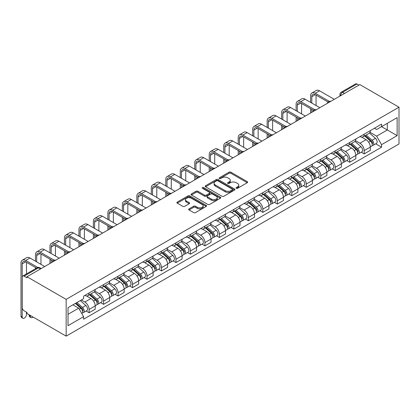 <?xml version="1.0" encoding="UTF-8"?>
<svg xmlns="http://www.w3.org/2000/svg" width="420" height="420" viewBox="0 0 420 420"><rect width="100%" height="100%" fill="white"/><g stroke="black" fill="none" stroke-linecap="round" stroke-linejoin="round"><path stroke-width="0.63" d="M236.318 188.297A0.903 0.52 0 0 0 237.594 188.297L247.27 182.71A1.286 0.745 0 0 0 247.648 182.18A1.286 0.745 0 0 0 247.27 181.655L230.874 172.19A1.286 0.745 0 0 0 229.052 172.19L219.371 177.776A0.903 0.52 0 0 0 219.109 178.143A0.903 0.52 0 0 0 219.371 178.516A0.903 0.52 0 0 0 220.647 178.516L221.897 177.791A4.121 2.378 0 0 1 227.729 177.791L229.094 178.579A4.121 2.378 0 0 1 230.302 180.264A4.121 2.378 0 0 1 229.094 181.944L227.845 182.668A0.903 0.52 0 0 0 227.577 183.036A0.903 0.52 0 0 0 227.845 183.404A0.903 0.52 0 0 0 229.121 183.404L230.37 182.684A4.121 2.378 0 0 1 236.203 182.684L237.568 183.472A4.121 2.378 0 0 1 238.775 185.152A4.121 2.378 0 0 1 237.568 186.837L236.318 187.561A0.903 0.52 0 0 0 236.05 187.929A0.903 0.52 0 0 0 236.318 188.297L236.318 187.561M189.053 208.903A1.286 0.745 0 0 0 188.68 209.428A1.286 0.745 0 0 0 189.053 209.953L193.657 212.609A1.286 0.745 0 0 0 195.478 212.609L206.231 206.404A1.286 0.745 0 0 0 206.609 205.879A1.286 0.745 0 0 0 206.231 205.354L189.829 195.883A1.286 0.745 0 0 0 188.008 195.883L177.256 202.094A1.286 0.745 0 0 0 176.878 202.619A1.286 0.745 0 0 0 177.256 203.144L182.816 206.351A1.286 0.745 0 0 0 184.637 206.351L189.236 203.695A1.286 0.745 0 0 0 189.614 203.17A1.286 0.745 0 0 0 189.236 202.645L186.48 201.054A3.444 1.99 0 0 1 185.472 199.647A3.444 1.99 0 0 1 187.598 197.809A3.444 1.99 0 0 1 191.357 198.24L202.151 204.472A3.444 1.99 0 0 1 203.159 205.879A3.444 1.99 0 0 1 201.033 207.716A3.444 1.99 0 0 1 197.279 207.286L195.478 206.246A1.286 0.745 0 0 0 193.657 206.246L189.053 208.903L189.053 209.953M66.155 299.371L26.985 276.754L359.83 84.588L399 107.205L66.155 299.371L66.155 336.131L399 143.966L399 107.205M221.991 196.25A1.286 0.745 0 0 0 223.813 196.25L234.565 190.045A1.286 0.745 0 0 0 234.943 189.52A1.286 0.745 0 0 0 234.565 188.995L218.164 179.524A1.286 0.745 0 0 0 216.342 179.524L205.59 185.734A1.286 0.745 0 0 0 205.212 186.26A1.286 0.745 0 0 0 205.59 186.784L221.991 196.25M202.808 188.491A0.903 0.52 0 0 1 203.721 188.617L203.721 187.546L220.395 197.174A1.286 0.745 0 0 1 220.773 197.699A1.286 0.745 0 0 1 220.395 198.224L209.643 204.43A1.286 0.745 0 0 1 207.821 204.43L191.425 194.964L191.425 193.914A1.286 0.745 0 0 0 191.047 194.439A1.286 0.745 0 0 0 191.425 194.964M191.425 193.914L196.025 191.258A1.286 0.745 0 0 1 197.846 191.258L204.498 195.095A1.286 0.745 0 0 0 206.32 195.095L209.37 193.331A1.286 0.745 0 0 0 209.748 192.806A1.286 0.745 0 0 0 209.37 192.281L202.445 188.286A0.903 0.52 0 0 1 202.183 187.913A0.903 0.52 0 0 1 202.739 187.435A0.903 0.52 0 0 1 203.721 187.546M26.985 276.754L26.985 277.825L24.108 276.166A2.625 1.517 -120 0 0 22.796 276.034A2.625 1.517 -120 0 0 22.255 277.237L22.255 307.566A2.625 1.517 -120 0 0 24.108 310.784L26.985 312.443L26.985 313.514L66.155 336.131M344.516 93.429L342.568 92.305A2.625 1.517 60 0 0 341.255 92.174L355.64 83.869A2.625 1.517 60 0 1 356.953 84L342.568 92.305A2.625 1.517 120 0 0 340.709 95.519L340.709 95.629M358.901 85.123L356.953 84M364.193 134.159A6.038 3.486 60 0 1 362.943 136.868L369.07 133.329A6.038 3.486 -120 0 0 370.319 130.62M355.499 140.658L359.924 143.215A6.038 3.486 60 0 1 364.193 150.612L370.319 147.073A6.038 3.486 -120 0 0 366.051 139.676L361.667 137.146M370.319 147.073L370.319 150.339L364.193 153.878L361.258 152.182M362.943 136.868A6.038 3.486 60 0 1 359.971 136.595M364.193 150.612L364.193 153.878M349.713 142.517A6.038 3.486 60 0 1 348.464 145.226L354.59 141.692A6.038 3.486 -120 0 0 355.84 138.983M346.778 160.54L349.713 162.236L355.84 158.702L355.84 155.431A6.038 3.486 -120 0 0 351.572 148.04L347.188 145.504M348.464 145.226A6.038 3.486 60 0 1 345.492 144.958M341.019 149.021L345.445 151.573A6.038 3.486 60 0 1 349.713 158.97L349.713 162.236M335.233 150.88A6.038 3.486 60 0 1 333.984 153.589L340.111 150.05A6.038 3.486 -120 0 0 341.36 147.341M332.299 168.903L335.233 170.599L341.36 167.06L341.36 163.79A6.038 3.486 -120 0 0 337.092 156.398L332.708 153.867M333.984 153.589A6.038 3.486 60 0 1 331.012 153.316M326.54 157.379L330.965 159.936A6.038 3.486 60 0 1 335.233 167.328L335.233 170.599M320.754 159.238A6.038 3.486 60 0 1 319.505 161.947L325.631 158.408A6.038 3.486 -120 0 0 326.881 155.699M317.819 177.261L320.754 178.957L326.881 175.418L326.881 172.153A6.038 3.486 -120 0 0 322.613 164.756L318.229 162.225M319.505 161.947A6.038 3.486 60 0 1 316.533 161.674M312.06 165.737L316.486 168.294A6.038 3.486 60 0 1 320.754 175.686L320.754 178.957M306.274 167.596A6.038 3.486 60 0 1 305.025 170.305L311.152 166.772A6.038 3.486 -120 0 0 312.401 164.057M303.34 185.619L306.274 187.315L312.401 183.782L312.401 180.511A6.038 3.486 -120 0 0 308.133 173.119L303.749 170.583M305.025 170.305A6.038 3.486 60 0 1 302.054 170.037M297.581 174.101L302.006 176.652A6.038 3.486 60 0 1 306.274 184.049L306.274 187.315M291.795 175.954A6.038 3.486 60 0 1 290.546 178.668L296.672 175.13A6.038 3.486 -120 0 0 297.922 172.421M288.86 193.982L291.795 195.678L297.922 192.14L297.922 188.869A6.038 3.486 -120 0 0 293.654 181.477L289.27 178.946M290.546 178.668A6.038 3.486 60 0 1 287.574 178.395M283.101 182.459L287.527 185.015A6.038 3.486 60 0 1 291.795 192.407L291.795 195.678M277.316 184.317A6.038 3.486 60 0 1 276.066 187.026L282.193 183.488A6.038 3.486 -120 0 0 283.442 180.779M274.381 202.34L277.316 204.036L283.442 200.498L283.442 197.232A6.038 3.486 -120 0 0 279.174 189.835L274.79 187.304M276.066 187.026A6.038 3.486 60 0 1 273.094 186.753M268.622 190.816L273.047 193.373A6.038 3.486 60 0 1 277.316 200.765L277.316 204.036M262.836 192.675A6.038 3.486 60 0 1 261.587 195.384L267.713 191.851A6.038 3.486 -120 0 0 268.963 189.137M259.901 210.698L262.836 212.394L268.963 208.861L268.963 205.59A6.038 3.486 -120 0 0 264.695 198.193L260.305 195.662M261.587 195.384A6.038 3.486 60 0 1 258.615 195.116M254.142 199.18L258.568 201.731A6.038 3.486 60 0 1 262.836 209.129L262.836 212.394M248.357 201.033A6.038 3.486 60 0 1 247.107 203.747L253.234 200.209A6.038 3.486 -120 0 0 254.483 197.5M245.422 219.061L248.357 220.757L254.483 217.219L254.483 213.948A6.038 3.486 -120 0 0 250.215 206.556L245.826 204.026M247.107 203.747A6.038 3.486 60 0 1 244.136 203.474M239.663 207.538L244.088 210.089A6.038 3.486 60 0 1 248.357 217.487L248.357 220.757M233.877 209.396A6.038 3.486 60 0 1 232.628 212.105L238.754 208.567A6.038 3.486 -120 0 0 240.004 205.858M230.942 227.419L233.877 229.115L240.004 225.577L240.004 222.311A6.038 3.486 -120 0 0 235.736 214.914L231.347 212.384M232.628 212.105A6.038 3.486 60 0 1 229.656 211.832M225.183 215.896L229.609 218.453A6.038 3.486 60 0 1 233.877 225.845L233.877 229.115M219.398 217.754A6.038 3.486 60 0 1 218.148 220.463L224.275 216.93A6.038 3.486 -120 0 0 225.524 214.216M216.463 235.778L219.398 237.473L225.524 233.94L225.524 230.669A6.038 3.486 -120 0 0 221.256 223.272L216.867 220.742M218.148 220.463A6.038 3.486 60 0 1 215.177 220.19M210.703 224.259L215.129 226.81A6.038 3.486 60 0 1 219.398 234.208L219.398 237.473M204.918 226.112A6.038 3.486 60 0 1 203.668 228.827L209.795 225.288A6.038 3.486 -120 0 0 211.045 222.579M201.983 244.141L204.918 245.837L211.045 242.298L211.045 239.027A6.038 3.486 -120 0 0 206.777 231.635L202.388 229.105M203.668 228.827A6.038 3.486 60 0 1 200.697 228.553M196.224 232.617L200.65 235.168A6.038 3.486 60 0 1 204.918 242.566L204.918 245.837M190.439 234.476A6.038 3.486 60 0 1 189.189 237.184L195.316 233.646A6.038 3.486 -120 0 0 196.565 230.937M187.504 252.499L190.439 254.195L196.565 250.656L196.565 247.391A6.038 3.486 -120 0 0 192.297 239.993L187.908 237.463M189.189 237.184A6.038 3.486 60 0 1 186.218 236.912M181.745 240.975L186.17 243.532A6.038 3.486 60 0 1 190.439 250.924L190.439 254.195M175.959 242.834A6.038 3.486 60 0 1 174.709 245.543L180.836 242.009A6.038 3.486 -120 0 0 182.086 239.295M173.024 260.857L175.959 262.553L182.086 259.019L182.086 255.749A6.038 3.486 -120 0 0 177.817 248.351L173.428 245.821M174.709 245.543A6.038 3.486 60 0 1 171.738 245.27M167.265 249.338L171.691 251.89A6.038 3.486 60 0 1 175.959 259.287L175.959 262.553M161.48 251.191A6.038 3.486 60 0 1 160.23 253.906L166.357 250.367A6.038 3.486 -120 0 0 167.606 247.658M158.545 269.22L161.48 270.916L167.606 267.377L167.606 264.107A6.038 3.486 -120 0 0 163.338 256.715L158.949 254.184M160.23 253.906A6.038 3.486 60 0 1 157.259 253.633M152.785 257.696L157.211 260.248A6.038 3.486 60 0 1 161.48 267.645L161.48 270.916M147 259.555A6.038 3.486 60 0 1 145.751 262.264L151.877 258.725A6.038 3.486 -120 0 0 153.127 256.016M144.065 277.578L147 279.274L153.127 275.735L153.127 272.47A6.038 3.486 -120 0 0 148.859 265.072L144.47 262.542M145.751 262.264A6.038 3.486 60 0 1 142.779 261.991M138.306 266.054L142.732 268.611A6.038 3.486 60 0 1 147 276.003L147 279.274M132.52 267.913A6.038 3.486 60 0 1 131.271 270.622L137.398 267.089A6.038 3.486 -120 0 0 138.647 264.374M129.586 285.936L132.52 287.632L138.647 284.099L138.647 280.828A6.038 3.486 -120 0 0 134.379 273.431L129.99 270.9M131.271 270.622A6.038 3.486 60 0 1 128.299 270.349M123.827 274.418L128.252 276.969A6.038 3.486 60 0 1 132.52 284.366L132.52 287.632M118.041 276.271A6.038 3.486 60 0 1 116.792 278.985L122.918 275.447A6.038 3.486 -120 0 0 124.168 272.738M115.106 294.299L118.041 295.995L124.168 292.457L124.168 289.186A6.038 3.486 -120 0 0 119.9 281.794L115.511 279.263M116.792 278.985A6.038 3.486 60 0 1 113.82 278.712M109.347 282.776L113.773 285.327A6.038 3.486 60 0 1 118.041 292.724L118.041 295.995M103.561 284.634A6.038 3.486 60 0 1 102.312 287.343L108.439 283.805A6.038 3.486 -120 0 0 109.688 281.096M100.627 302.657L103.561 304.353L109.688 300.815L109.688 297.549A6.038 3.486 -120 0 0 105.42 290.152L101.031 287.621M102.312 287.343A6.038 3.486 60 0 1 99.341 287.07M94.867 291.133L99.293 293.69A6.038 3.486 60 0 1 103.561 301.082L103.561 304.353M89.082 292.992A6.038 3.486 60 0 1 87.833 295.701L93.959 292.168A6.038 3.486 -120 0 0 95.209 289.454M86.142 311.015L89.082 312.711L95.209 309.178L95.209 305.907A6.038 3.486 -120 0 0 90.941 298.51L86.552 295.979M87.833 295.701A6.038 3.486 60 0 1 84.861 295.428M81.286 300.011L84.814 302.048A6.038 3.486 60 0 1 89.082 309.445L89.082 312.711M374.451 128.237L376.63 129.496L397.142 117.653L387.303 123.333L387.303 129.98L376.63 136.143L369.978 132.3M68.014 314.318L78.687 308.159L83.606 316.68L68.014 325.679L68.014 307.676L83.606 298.673L83.606 296.153L381.549 124.136L381.549 126.656L397.142 135.66L381.549 144.664L376.63 136.143M397.142 117.653L397.142 135.66M83.606 316.68L83.606 319.195L381.549 147.178L381.549 144.664M78.687 308.159L72.933 304.836M375.737 143.824L381.549 147.178M236.675 188.422L237.568 187.908A4.121 2.378 0 0 0 238.775 186.228L238.775 185.152M230.302 180.264L230.302 181.335A4.121 2.378 0 0 1 229.094 183.015L228.202 183.535M247.254 182.716L230.874 173.261A1.286 0.745 0 0 0 229.052 173.261L219.734 178.642M234.544 190.055L218.164 180.6A1.286 0.745 0 0 0 216.342 180.6L205.606 186.795M232.286 189.887A0.903 0.52 0 0 0 232.549 189.52A0.903 0.52 0 0 0 232.286 189.152L217.891 180.841A0.903 0.52 0 0 0 216.615 180.841L215.292 181.603A4.121 2.378 0 0 0 214.084 183.288A4.121 2.378 0 0 0 215.292 184.968L225.136 190.649A4.121 2.378 0 0 0 230.963 190.649L232.286 189.887L232.286 190.958A0.903 0.52 0 0 0 232.549 190.591L232.549 189.52M214.084 183.288L214.084 184.359A4.121 2.378 0 0 0 215.292 186.044L215.292 184.968M232.286 190.958L230.963 191.725A4.121 2.378 0 0 1 225.136 191.725L215.292 186.044M191.441 194.975L196.025 192.328L196.025 191.258M209.748 192.806L209.748 193.877A1.286 0.745 0 0 1 209.37 194.408L206.32 196.166A1.286 0.745 0 0 1 204.498 196.166L197.846 192.328A1.286 0.745 0 0 0 196.025 192.328M203.721 188.617L220.379 198.235M211.397 199.08A3.444 1.99 0 0 0 215.156 199.511A3.444 1.99 0 0 0 217.282 197.673A3.444 1.99 0 0 0 216.274 196.266L212.468 194.072A1.286 0.745 0 0 0 210.646 194.072L207.596 195.83A1.286 0.745 0 0 0 207.218 196.355A1.286 0.745 0 0 0 207.596 196.886L211.397 199.08L211.397 200.151A3.444 1.99 0 0 0 215.156 200.582A3.444 1.99 0 0 0 217.282 198.744L217.282 197.673M207.218 196.355L207.218 197.431A1.286 0.745 0 0 0 207.596 197.957L207.596 196.886M211.397 200.151L207.596 197.957M203.159 205.879L203.159 206.95A3.444 1.99 0 0 1 201.033 208.787A3.444 1.99 0 0 1 197.279 208.357L195.478 207.317A1.286 0.745 0 0 0 193.657 207.317L189.073 209.963M185.472 199.647L185.472 200.718A3.444 1.99 0 0 0 186.48 202.125L186.48 201.054M189.221 203.705L186.48 202.125M206.231 205.354L206.231 206.404L189.829 196.954A1.286 0.745 0 0 0 188.008 196.954L177.272 203.154L177.256 202.094M364.613 135.907L370.514 141.167A3.281 1.895 60 0 1 371.543 146.244L370.319 146.953M364.77 136.043L367.547 137.65M365.206 135.56L371.774 141.419A1.575 0.908 60 0 1 372.267 143.855A1.575 0.908 60 0 1 372.125 143.913M366.188 134.993L372.089 140.259A3.281 1.895 60 0 1 373.123 145.331A3.281 1.895 60 0 1 372.131 145.441M369.479 133.019L375.433 138.327A3.281 1.895 60 0 1 376.462 143.404L373.123 145.331M311.798 103.052L311.798 96.673A4.925 2.84 60 0 1 312.816 94.421A4.925 2.84 60 0 1 315.278 94.663L328.067 102.044M334.304 99.325L319.546 90.804A6.631 3.827 -120 0 0 316.234 90.479L311.966 92.941A6.631 3.827 -120 0 0 310.59 95.975L310.59 102.354M329.264 101.346L315.278 93.272A6.631 3.827 -120 0 0 311.966 92.941M310.59 108.675L310.59 113.017M311.798 112.319L311.798 109.373M316.066 105.514L316.066 95.12M350.133 144.265L356.034 149.53A3.281 1.895 60 0 1 357.063 154.602L355.84 155.311M350.291 144.401L353.068 146.008M350.726 143.918L357.294 149.777A1.575 0.908 60 0 1 357.788 152.213A1.575 0.908 60 0 1 357.646 152.271M351.708 143.351L357.609 148.617A3.281 1.895 60 0 1 358.643 153.694A3.281 1.895 60 0 1 357.651 153.799M355 141.377L360.953 146.69A3.281 1.895 60 0 1 361.982 151.762L358.643 153.694M335.654 152.623L341.555 157.889A3.281 1.895 60 0 1 342.584 162.965L341.36 163.669M335.811 152.765L338.588 154.366M336.247 152.281L342.815 158.141A1.575 0.908 60 0 1 343.308 160.577A1.575 0.908 60 0 1 343.166 160.629M337.229 151.715L343.13 156.98A3.281 1.895 60 0 1 344.164 162.052A3.281 1.895 60 0 1 343.171 162.157M340.52 149.735L346.474 155.048A3.281 1.895 60 0 1 347.503 160.125L344.164 162.052M297.318 111.41L297.318 105.032A4.925 2.84 60 0 1 298.337 102.779A4.925 2.84 60 0 1 300.799 103.021L313.588 110.408M319.825 107.683L305.067 99.167A6.631 3.827 -120 0 0 301.754 98.837L297.486 101.304A6.631 3.827 -120 0 0 296.111 104.339L296.111 110.712M314.785 109.704L300.799 101.63A6.631 3.827 -120 0 0 297.486 101.304M296.111 117.038L296.111 121.375M297.318 120.682L297.318 117.731M301.586 113.873L301.586 103.478M282.839 119.768L282.839 113.395A4.925 2.84 60 0 1 283.857 111.137A4.925 2.84 60 0 1 286.319 111.384L299.108 118.766M305.345 116.046L290.588 107.525A6.631 3.827 -120 0 0 287.275 107.195L283.006 109.662A6.631 3.827 -120 0 0 281.631 112.697L281.631 119.075M300.305 118.062L286.319 109.988A6.631 3.827 -120 0 0 283.006 109.662M281.631 125.396L281.631 129.738M282.839 129.04L282.839 126.095M287.107 122.236L287.107 111.841M321.174 160.986L327.075 166.247A3.281 1.895 60 0 1 328.104 171.323L326.881 172.032M321.332 161.123L324.109 162.729M321.767 160.64L328.335 166.499A1.575 0.908 60 0 1 328.829 168.934A1.575 0.908 60 0 1 328.687 168.992M322.749 160.072L328.65 165.338A3.281 1.895 60 0 1 329.684 170.41A3.281 1.895 60 0 1 328.692 170.515M326.041 158.099L331.994 163.406A3.281 1.895 60 0 1 333.023 168.483L329.684 170.41M306.695 169.344L312.596 174.61A3.281 1.895 60 0 1 313.625 179.681L312.401 180.39M306.852 169.481L309.629 171.087M307.288 168.998L313.856 174.857A1.575 0.908 60 0 1 314.349 177.292A1.575 0.908 60 0 1 314.207 177.35M308.269 168.43L314.171 173.696A3.281 1.895 60 0 1 315.2 178.773A3.281 1.895 60 0 1 314.213 178.878M311.561 166.457L317.515 171.77A3.281 1.895 60 0 1 318.544 176.841L315.2 178.773M292.215 177.702L298.116 182.968A3.281 1.895 60 0 1 299.145 188.044L297.922 188.748M292.373 177.844L295.15 179.445M292.808 177.361L299.376 183.22A1.575 0.908 60 0 1 299.869 185.656A1.575 0.908 60 0 1 299.728 185.708M293.79 176.794L299.691 182.059A3.281 1.895 60 0 1 300.72 187.131A3.281 1.895 60 0 1 299.733 187.236M297.082 174.815L303.035 180.128A3.281 1.895 60 0 1 304.064 185.204L300.72 187.131M268.359 128.132L268.359 121.753A4.925 2.84 60 0 1 269.377 119.501A4.925 2.84 60 0 1 271.84 119.742L284.629 127.123M290.866 124.404L276.108 115.883A6.631 3.827 -120 0 0 272.795 115.558L268.527 118.02A6.631 3.827 -120 0 0 267.151 121.055L267.151 127.433M285.826 126.425L271.84 118.351A6.631 3.827 -120 0 0 268.527 118.02M267.151 133.754L267.151 138.096M268.359 137.398L268.359 134.453M272.627 130.594L272.627 120.199M253.88 136.49L253.88 130.111A4.925 2.84 60 0 1 254.898 127.859A4.925 2.84 60 0 1 257.36 128.1L270.149 135.487M276.386 132.762L261.628 124.246A6.631 3.827 -120 0 0 258.316 123.916L254.047 126.383A6.631 3.827 -120 0 0 252.672 129.418L252.672 135.791M271.346 134.783L257.36 126.709A6.631 3.827 -120 0 0 254.047 126.383M252.672 142.118L252.672 146.454M253.88 145.761L253.88 142.81M258.148 138.952L258.148 128.557M239.4 144.847L239.4 138.474A4.925 2.84 60 0 1 240.419 136.216A4.925 2.84 60 0 1 242.881 136.463L255.67 143.845M261.907 141.125L247.149 132.605A6.631 3.827 -120 0 0 243.836 132.274L239.568 134.741A6.631 3.827 -120 0 0 238.192 137.776L238.192 144.149M256.867 143.141L242.881 135.067A6.631 3.827 -120 0 0 239.568 134.741M238.192 150.476L238.192 154.817M239.4 154.119L239.4 151.174M243.668 147.315L243.668 136.92M277.736 186.065L283.637 191.326A3.281 1.895 60 0 1 284.666 196.403L283.442 197.111M277.893 186.202L280.67 187.808M278.329 185.719L284.897 191.578A1.575 0.908 60 0 1 285.39 194.014A1.575 0.908 60 0 1 285.248 194.072M279.31 185.152L285.212 190.417A3.281 1.895 60 0 1 286.241 195.489A3.281 1.895 60 0 1 285.254 195.594M282.602 183.178L288.556 188.486A3.281 1.895 60 0 1 289.585 193.562L286.241 195.489M224.921 153.211L224.921 146.832A4.925 2.84 60 0 1 225.939 144.58A4.925 2.84 60 0 1 228.401 144.821L241.19 152.203M247.427 149.483L232.669 140.963A6.631 3.827 -120 0 0 229.357 140.637L225.089 143.099A6.631 3.827 -120 0 0 223.713 146.134L223.713 152.513M242.387 151.505L228.401 143.43A6.631 3.827 -120 0 0 225.089 143.099M223.713 158.834L223.713 163.175M224.921 162.477L224.921 159.532M229.189 155.673L229.189 145.278M263.256 194.423L269.157 199.689A3.281 1.895 60 0 1 270.186 204.761L268.963 205.469M263.413 194.56L266.191 196.166M263.849 194.077L270.417 199.936A1.575 0.908 60 0 1 270.911 202.372A1.575 0.908 60 0 1 270.769 202.429M264.831 193.51L270.732 198.776A3.281 1.895 60 0 1 271.761 203.852A3.281 1.895 60 0 1 270.774 203.957M268.123 191.536L274.076 196.849A3.281 1.895 60 0 1 275.105 201.92L271.761 203.852M210.441 161.569L210.441 155.19A4.925 2.84 60 0 1 211.459 152.938A4.925 2.84 60 0 1 213.922 153.179L226.711 160.566M232.948 157.841L218.19 149.321A6.631 3.827 -120 0 0 214.877 148.995L210.609 151.457A6.631 3.827 -120 0 0 209.234 154.492L209.234 160.871M227.908 159.863L213.922 151.788A6.631 3.827 -120 0 0 210.609 151.457M209.234 167.197L209.234 171.533M210.441 170.84L210.441 167.89M214.709 164.031L214.709 153.636M248.777 202.781L254.678 208.047A3.281 1.895 60 0 1 255.707 213.124L254.483 213.827M248.934 202.923L251.711 204.524M249.37 202.44L255.938 208.299A1.575 0.908 60 0 1 256.431 210.735A1.575 0.908 60 0 1 256.289 210.788M250.352 201.873L256.252 207.134A3.281 1.895 60 0 1 257.281 212.21A3.281 1.895 60 0 1 256.295 212.315M253.643 199.894L259.597 205.207A3.281 1.895 60 0 1 260.626 210.284L257.281 212.21M195.962 169.927L195.962 163.553A4.925 2.84 60 0 1 196.98 161.296A4.925 2.84 60 0 1 199.442 161.542L212.231 168.924M218.468 166.204L203.71 157.684A6.631 3.827 -120 0 0 200.398 157.353L196.13 159.821A6.631 3.827 -120 0 0 194.754 162.855L194.754 169.228M213.428 168.221L199.442 160.146A6.631 3.827 -120 0 0 196.13 159.821M194.754 175.555L194.754 179.897M195.962 179.198L195.962 176.253M200.23 172.394L200.23 161.994M234.297 211.139L240.198 216.405A3.281 1.895 60 0 1 241.227 221.482L240.004 222.191M234.454 211.281L237.232 212.882M234.89 210.798L241.458 216.657A1.575 0.908 60 0 1 241.952 219.093A1.575 0.908 60 0 1 241.81 219.151M235.872 210.231L241.773 215.497A3.281 1.895 60 0 1 242.802 220.568A3.281 1.895 60 0 1 241.815 220.673M239.164 208.257L245.117 213.565A3.281 1.895 60 0 1 246.146 218.642L242.802 220.568M181.482 178.285L181.482 171.911A4.925 2.84 60 0 1 182.501 169.659A4.925 2.84 60 0 1 184.963 169.901L197.752 177.282M203.989 174.562L189.231 166.042A6.631 3.827 -120 0 0 185.918 165.716L181.65 168.178A6.631 3.827 -120 0 0 180.275 171.213L180.275 177.592M198.949 176.584L184.963 168.509A6.631 3.827 -120 0 0 181.65 168.178M180.275 183.913L180.275 188.255M181.482 187.556L181.482 184.611M185.75 180.752L185.75 170.357M219.817 219.503L225.719 224.768A3.281 1.895 60 0 1 226.748 229.84L225.524 230.548M219.975 219.639L222.752 221.246M220.411 219.156L226.978 225.015A1.575 0.908 60 0 1 227.472 227.451A1.575 0.908 60 0 1 227.33 227.509M221.393 218.589L227.293 223.855A3.281 1.895 60 0 1 228.322 228.931A3.281 1.895 60 0 1 227.335 229.037M224.684 216.615L230.638 221.928A3.281 1.895 60 0 1 231.667 227L228.322 228.931M205.338 227.861L211.239 233.126A3.281 1.895 60 0 1 212.268 238.203L211.045 238.907M205.496 228.002L208.273 229.603M205.931 227.519L212.499 233.378A1.575 0.908 60 0 1 212.993 235.814A1.575 0.908 60 0 1 212.851 235.867M206.913 226.952L212.814 232.213A3.281 1.895 60 0 1 213.843 237.29A3.281 1.895 60 0 1 212.856 237.395M210.205 224.973L216.158 230.286A3.281 1.895 60 0 1 217.187 235.363L213.843 237.29M190.859 236.219L196.76 241.484A3.281 1.895 60 0 1 197.788 246.561L196.565 247.265M191.016 236.36L193.793 237.962M191.452 235.877L198.02 241.736A1.575 0.908 60 0 1 198.513 244.172A1.575 0.908 60 0 1 198.371 244.23M192.434 235.31L198.334 240.576A3.281 1.895 60 0 1 199.364 245.648A3.281 1.895 60 0 1 198.377 245.753M195.725 233.336L201.679 238.644A3.281 1.895 60 0 1 202.708 243.721L199.364 245.648M176.379 244.582L182.28 249.847A3.281 1.895 60 0 1 183.309 254.919L182.086 255.628M176.536 244.718L179.314 246.325M176.972 244.235L183.54 250.094A1.575 0.908 60 0 1 184.034 252.53A1.575 0.908 60 0 1 183.892 252.588M177.954 243.668L183.855 248.934A3.281 1.895 60 0 1 184.884 254.011A3.281 1.895 60 0 1 183.897 254.116M181.246 241.694L187.199 247.007A3.281 1.895 60 0 1 188.228 252.079L184.884 254.011M161.9 252.94L167.8 258.206A3.281 1.895 60 0 1 168.829 263.277L167.606 263.986M162.057 253.082L164.834 254.683M162.493 252.599L169.06 258.458A1.575 0.908 60 0 1 169.554 260.888A1.575 0.908 60 0 1 169.412 260.946M163.475 252.032L169.376 257.292A3.281 1.895 60 0 1 170.405 262.369A3.281 1.895 60 0 1 169.417 262.474M166.766 250.052L172.72 255.365A3.281 1.895 60 0 1 173.749 260.442L170.405 262.369M147.42 261.298L153.321 266.564A3.281 1.895 60 0 1 154.35 271.64L153.127 272.344M147.578 261.44L150.355 263.041M148.013 260.957L154.581 266.816A1.575 0.908 60 0 1 155.075 269.252A1.575 0.908 60 0 1 154.933 269.309M148.995 260.389L154.896 265.655A3.281 1.895 60 0 1 155.925 270.727A3.281 1.895 60 0 1 154.938 270.832M152.287 258.416L158.24 263.723A3.281 1.895 60 0 1 159.269 268.8L155.925 270.727M167.003 186.648L167.003 180.269A4.925 2.84 60 0 1 168.021 178.017A4.925 2.84 60 0 1 170.483 178.259L183.272 185.645M189.509 182.921L174.752 174.4A6.631 3.827 -120 0 0 171.439 174.074L167.171 176.536A6.631 3.827 -120 0 0 165.795 179.571L165.795 185.95M184.469 184.942L170.483 176.867A6.631 3.827 -120 0 0 167.171 176.536M165.795 192.276L165.795 196.613M167.003 195.919L167.003 192.969M171.271 189.11L171.271 178.715M152.523 195.006L152.523 188.627A4.925 2.84 60 0 1 153.541 186.375A4.925 2.84 60 0 1 156.004 186.622L168.793 194.003M175.03 191.284L160.272 182.763A6.631 3.827 -120 0 0 156.959 182.432L152.691 184.9A6.631 3.827 -120 0 0 151.316 187.934L151.316 194.308M169.99 193.3L156.004 185.225A6.631 3.827 -120 0 0 152.691 184.9M151.316 200.634L151.316 204.976M152.523 204.278L152.523 201.332M156.791 197.474L156.791 187.073M138.043 203.364L138.043 196.991A4.925 2.84 60 0 1 139.062 194.738A4.925 2.84 60 0 1 141.524 194.98L154.313 202.361M160.55 199.642L145.792 191.121A6.631 3.827 -120 0 0 142.48 190.796L138.212 193.258A6.631 3.827 -120 0 0 136.836 196.292L136.836 202.671M155.51 201.663L141.524 193.589A6.631 3.827 -120 0 0 138.212 193.258M136.836 208.992L136.836 213.334M138.043 212.636L138.043 209.69M142.312 205.832L142.312 195.436M123.564 211.727L123.564 205.349A4.925 2.84 60 0 1 124.583 203.096A4.925 2.84 60 0 1 127.045 203.338L139.834 210.725M146.071 208L131.313 199.479A6.631 3.827 -120 0 0 128 199.154L123.732 201.616A6.631 3.827 -120 0 0 122.357 204.65L122.357 211.029M141.031 210.021L127.045 201.947A6.631 3.827 -120 0 0 123.732 201.616M122.357 217.355L122.357 221.692M123.564 220.999L123.564 218.048M127.832 214.19L127.832 203.794M109.085 220.085L109.085 213.707A4.925 2.84 60 0 1 110.103 211.454A4.925 2.84 60 0 1 112.565 211.701L125.354 219.083M131.591 216.363L116.834 207.842A6.631 3.827 -120 0 0 113.521 207.512L109.252 209.979A6.631 3.827 -120 0 0 107.877 213.014L107.877 219.387M126.551 218.379L112.565 210.304A6.631 3.827 -120 0 0 109.252 209.979M107.877 225.713L107.877 230.055M109.085 229.357L109.085 226.412M113.353 222.553L113.353 212.153M94.605 228.443L94.605 222.07A4.925 2.84 60 0 1 95.623 219.817A4.925 2.84 60 0 1 98.086 220.059L110.875 227.441M117.112 224.721L102.354 216.2A6.631 3.827 -120 0 0 99.041 215.875L94.773 218.337A6.631 3.827 -120 0 0 93.398 221.372L93.398 227.75M112.072 226.742L98.086 218.668A6.631 3.827 -120 0 0 94.773 218.337M93.398 234.071L93.398 238.413M94.605 237.715L94.605 234.77M98.873 230.911L98.873 220.516M132.941 269.661L138.841 274.927A3.281 1.895 60 0 1 139.871 279.998L138.647 280.707M133.098 269.798L135.875 271.404M133.534 269.315L140.102 275.173A1.575 0.908 60 0 1 140.595 277.61A1.575 0.908 60 0 1 140.448 277.667M134.516 268.748L140.416 274.013A3.281 1.895 60 0 1 141.446 279.09A3.281 1.895 60 0 1 140.459 279.195M137.807 266.774L143.761 272.087A3.281 1.895 60 0 1 144.79 277.158L141.446 279.09M80.126 236.806L80.126 230.428A4.925 2.84 60 0 1 81.144 228.175A4.925 2.84 60 0 1 83.606 228.417L96.395 235.804M102.632 233.079L87.874 224.558A6.631 3.827 -120 0 0 84.562 224.233L80.294 226.695A6.631 3.827 -120 0 0 78.918 229.73L78.918 236.108M97.592 235.1L83.606 227.026A6.631 3.827 -120 0 0 80.294 226.695M78.918 242.434L78.918 246.771M80.126 246.078L80.126 243.128M84.394 239.269L84.394 228.874M118.461 278.019L124.362 283.285A3.281 1.895 60 0 1 125.391 288.356L124.168 289.065M118.613 278.161L121.396 279.762M119.054 277.678L125.622 283.537A1.575 0.908 60 0 1 126.116 285.968A1.575 0.908 60 0 1 125.969 286.025M120.036 277.111L125.937 282.371A3.281 1.895 60 0 1 126.966 287.448A3.281 1.895 60 0 1 125.979 287.553M123.328 275.131L129.281 280.445A3.281 1.895 60 0 1 130.31 285.516L126.966 287.448M65.646 245.165L65.646 238.786A4.925 2.84 60 0 1 66.665 236.534A4.925 2.84 60 0 1 69.127 236.78L81.916 244.162M88.153 241.442L73.395 232.922A6.631 3.827 -120 0 0 70.082 232.591L65.814 235.058A6.631 3.827 -120 0 0 64.439 238.093L64.439 244.466M83.113 243.458L69.127 235.384A6.631 3.827 -120 0 0 65.814 235.058M64.439 250.793L64.439 255.134M65.646 254.436L65.646 251.491M69.914 247.632L69.914 237.232M103.982 286.377L109.883 291.643A3.281 1.895 60 0 1 110.912 296.719L109.688 297.423M104.134 286.519L106.911 288.12M104.575 286.036L111.142 291.895A1.575 0.908 60 0 1 111.636 294.331A1.575 0.908 60 0 1 111.489 294.389M105.556 285.469L111.458 290.735A3.281 1.895 60 0 1 112.487 295.806A3.281 1.895 60 0 1 111.499 295.911M108.848 283.495L114.802 288.803A3.281 1.895 60 0 1 115.831 293.879L112.487 295.806M51.166 253.523L51.166 247.149A4.925 2.84 60 0 1 52.185 244.897A4.925 2.84 60 0 1 54.647 245.138L67.431 252.52M73.673 249.8L58.916 241.28A6.631 3.827 -120 0 0 55.603 240.954L51.335 243.416A6.631 3.827 -120 0 0 49.959 246.451L49.959 252.829M68.633 251.822L54.647 243.747A6.631 3.827 -120 0 0 51.335 243.416M49.959 259.151L49.959 263.492M51.166 262.794L51.166 259.849M55.435 255.99L55.435 245.595M89.502 294.74L95.403 300.006A3.281 1.895 60 0 1 96.432 305.078L95.209 305.786M89.654 294.877L92.431 296.483M90.095 294.394L96.663 300.253A1.575 0.908 60 0 1 97.157 302.689A1.575 0.908 60 0 1 97.01 302.746M91.077 293.827L96.978 299.093A3.281 1.895 60 0 1 98.007 304.169A3.281 1.895 60 0 1 97.02 304.274M94.369 291.853L100.322 297.166A3.281 1.895 60 0 1 101.351 302.237L98.007 304.169M36.687 261.886L36.687 255.507A4.925 2.84 60 0 1 37.706 253.255A4.925 2.84 60 0 1 40.168 253.496L52.952 260.878M59.194 258.158L44.436 249.638A6.631 3.827 -120 0 0 41.123 249.312L36.855 251.774A6.631 3.827 -120 0 0 35.48 254.809L35.48 261.188M54.154 260.18L40.168 252.105A6.631 3.827 -120 0 0 36.855 251.774M35.48 267.509L35.48 268.711M40.955 264.348L40.955 253.953M31.001 317.604L29.794 316.911A3.019 1.743 -60 0 1 29.169 315.525L30.377 316.223A3.019 1.743 120 0 0 31.001 317.604A3.019 1.743 120 0 0 33.08 317.037M75.38 303.419L80.923 308.364A3.281 1.895 60 0 1 81.953 313.435L81.79 313.53M75.437 303.387L77.952 304.841M75.978 303.077L82.183 308.611A1.575 0.908 60 0 1 82.677 311.047A1.575 0.908 60 0 1 82.53 311.105M76.96 302.51L82.498 307.451A3.281 1.895 60 0 1 83.528 312.527A3.281 1.895 60 0 1 82.541 312.632M80.299 300.578L85.843 305.524A3.281 1.895 60 0 1 86.872 310.595L83.528 312.527M30.377 316.223L30.377 315.473M29.169 314.774L29.169 315.525M22.832 318.25L21.625 317.552A3.019 1.743 -60 0 1 21 316.171L22.207 316.864A3.019 1.743 120 0 0 22.832 318.25A3.019 1.743 120 0 0 25.158 317.441A3.019 1.743 120 0 0 26.476 314.401L26.476 312.149M22.207 316.864L22.207 263.865A4.925 2.84 60 0 1 23.226 261.613A4.925 2.84 60 0 1 25.688 261.859L36.519 268.112M44.714 266.522L29.957 258.001A6.631 3.827 -120 0 0 26.644 257.67L22.375 260.137A6.631 3.827 -120 0 0 21 263.172L21 316.171M37.816 267.466L25.688 260.463A6.631 3.827 -120 0 0 22.375 260.137M26.476 273.913L26.476 262.311M340.804 95.576L340.709 95.519A2.625 1.517 0 0 1 339.943 94.448L339.943 96.07M103.561 301.082L109.688 297.549M118.041 292.724L124.168 289.186M132.52 284.366L138.647 280.828M147 276.003L153.127 272.47M161.48 267.645L167.606 264.107M175.959 259.287L182.086 255.749M190.439 250.924L196.565 247.391M204.918 242.566L211.045 239.027M219.398 234.208L225.524 230.669M233.877 225.845L240.004 222.311M248.357 217.487L254.483 213.948M262.836 209.129L268.963 205.59M277.316 200.765L283.442 197.232M291.795 192.407L297.922 188.869M306.274 184.049L312.401 180.511M320.754 175.686L326.881 172.153M335.233 167.328L341.36 163.79M349.713 158.97L355.84 155.431M89.082 309.445L95.209 305.907M84.814 302.048L90.941 298.51M99.293 293.69L105.42 290.152M113.773 285.327L119.9 281.794M128.252 276.969L134.379 273.431M142.732 268.611L148.859 265.072M157.211 260.248L163.338 256.715M171.691 251.89L177.817 248.351M186.17 243.532L192.297 239.993M200.65 235.168L206.777 231.635M215.129 226.81L221.256 223.272M229.609 218.453L235.736 214.914M244.088 210.089L250.215 206.556M258.568 201.731L264.695 198.193M273.047 193.373L279.174 189.835M287.527 185.015L293.654 181.477M302.006 176.652L308.133 173.119M316.486 168.294L322.613 164.756M330.965 159.936L337.092 156.398M345.445 151.573L351.572 148.04M359.924 143.215L366.051 139.676M330.524 101.509A2.625 1.517 120 0 0 329.364 102.181M316.045 109.867A2.625 1.517 120 0 0 314.885 110.539M301.565 118.23A2.625 1.517 120 0 0 300.405 118.897M287.086 126.588A2.625 1.517 120 0 0 285.925 127.26M272.606 134.946A2.625 1.517 120 0 0 271.446 135.618M258.127 143.309A2.625 1.517 120 0 0 256.966 143.976M243.647 151.667A2.625 1.517 120 0 0 242.487 152.339M229.168 160.025A2.625 1.517 120 0 0 228.008 160.697M214.688 168.389A2.625 1.517 120 0 0 213.528 169.055M200.209 176.747A2.625 1.517 120 0 0 199.048 177.418M185.729 185.105A2.625 1.517 120 0 0 184.569 185.777M171.25 193.468A2.625 1.517 120 0 0 170.09 194.135M156.77 201.826A2.625 1.517 120 0 0 155.61 202.498M142.291 210.184A2.625 1.517 120 0 0 141.131 210.856M127.811 218.547A2.625 1.517 120 0 0 126.651 219.214M113.332 226.905A2.625 1.517 120 0 0 112.172 227.572M98.852 235.263A2.625 1.517 120 0 0 97.692 235.935M84.373 243.626A2.625 1.517 120 0 0 83.213 244.293M69.893 251.984A2.625 1.517 120 0 0 68.733 252.651M55.414 260.342A2.625 1.517 120 0 0 54.254 261.014M40.446 268.984L38.498 267.86L24.108 276.166M41.212 268.543L39.811 267.729A2.625 1.517 120 0 0 38.498 267.86A2.625 1.517 60 0 0 37.186 267.729L22.796 276.034M237.568 187.908L237.568 186.837M227.845 183.404L227.845 182.668M229.094 183.015L229.094 181.944M219.371 178.516L219.371 177.776M229.052 173.261L229.052 172.19M230.874 173.261L230.874 172.19M247.27 182.71L247.27 181.655M205.59 186.784L205.59 185.734M216.342 180.6L216.342 179.524M218.164 180.6L218.164 179.524M234.565 190.045L234.565 188.995M225.136 191.725L225.136 190.649M230.963 191.725L230.963 190.649M197.846 192.328L197.846 191.258M204.498 196.166L204.498 195.095M206.32 196.166L206.32 195.095M209.37 194.408L209.37 193.331M220.395 198.224L220.395 197.174M193.657 207.317L193.657 206.246M195.478 207.317L195.478 206.246M197.279 208.357L197.279 207.286M189.236 203.695L189.236 202.645M188.008 196.954L188.008 195.883M189.829 196.954L189.829 195.883M370.514 141.167L368.671 142.233M372.593 143.136L372.005 143.477M375.433 138.327L372.089 140.259M315.278 93.272L319.546 90.804M311.798 96.673L315.278 94.663M356.034 149.53L354.191 150.591M358.113 151.494L357.525 151.835M360.953 146.69L357.609 148.617M341.555 157.889L339.712 158.949M343.633 159.852L343.04 160.193M346.474 155.048L343.13 156.98M300.799 101.63L305.067 99.167M297.318 105.032L300.799 103.021M286.319 109.988L290.588 107.525M282.839 113.395L286.319 111.384M327.075 166.247L325.232 167.312M329.154 168.215L328.561 168.556M331.994 163.406L328.65 165.338M312.596 174.61L310.753 175.67M314.675 176.573L314.081 176.915M317.515 171.77L314.171 173.696M298.116 182.968L296.273 184.028M300.195 184.931L299.602 185.273M303.035 180.128L299.691 182.059M271.84 118.351L276.108 115.883M268.359 121.753L271.84 119.742M257.36 126.709L261.628 124.246M253.88 130.111L257.36 128.1M242.881 135.067L247.149 132.605M239.4 138.474L242.881 136.463M283.637 191.326L281.794 192.392M285.716 193.294L285.122 193.636M288.556 188.486L285.212 190.417M228.401 143.43L232.669 140.963M224.921 146.832L228.401 144.821M269.157 199.689L267.314 200.75M271.236 201.653L270.643 201.994M274.076 196.849L270.732 198.776M213.922 151.788L218.19 149.321M210.441 155.19L213.922 153.179M254.678 208.047L252.835 209.108M256.757 210.011L256.163 210.352M259.597 205.207L256.252 207.134M199.442 160.146L203.71 157.684M195.962 163.553L199.442 161.542M240.198 216.405L238.355 217.471M242.277 218.374L241.684 218.715M245.117 213.565L241.773 215.497M184.963 168.509L189.231 166.042M181.482 171.911L184.963 169.901M225.719 224.768L223.876 225.829M227.797 226.732L227.204 227.073M230.638 221.928L227.293 223.855M211.239 233.126L209.396 234.187M213.318 235.09L212.725 235.431M216.158 230.286L212.814 232.213M196.76 241.484L194.917 242.55M198.839 243.448L198.245 243.794M201.679 238.644L198.334 240.576M182.28 249.847L180.437 250.908M184.359 251.811L183.766 252.152M187.199 247.007L183.855 248.934M167.8 258.206L165.958 259.266M169.88 260.169L169.286 260.51M172.72 255.365L169.376 257.292M153.321 266.564L151.478 267.629M155.4 268.527L154.807 268.868M158.24 263.723L154.896 265.655M170.483 176.867L174.752 174.4M167.003 180.269L170.483 178.259M156.004 185.225L160.272 182.763M152.523 188.627L156.004 186.622M141.524 193.589L145.792 191.121M138.043 196.991L141.524 194.98M127.045 201.947L131.313 199.479M123.564 205.349L127.045 203.338M112.565 210.304L116.834 207.842M109.085 213.707L112.565 211.701M98.086 218.668L102.354 216.2M94.605 222.07L98.086 220.059M138.841 274.927L136.999 275.987M140.921 276.89L140.327 277.231M143.761 272.087L140.416 274.013M83.606 227.026L87.874 224.558M80.126 230.428L83.606 228.417M124.362 283.285L122.519 284.345M126.441 285.248L125.848 285.59M129.281 280.445L125.937 282.371M69.127 235.384L73.395 232.922M65.646 238.786L69.127 236.78M109.883 291.643L108.04 292.709M111.962 293.606L111.368 293.947M114.802 288.803L111.458 290.735M54.647 243.747L58.916 241.28M51.166 247.149L54.647 245.138M95.403 300.006L93.56 301.067M97.482 301.969L96.889 302.311M100.322 297.166L96.978 299.093M40.168 252.105L44.436 249.638M36.687 255.507L40.168 253.496M80.923 308.364L79.333 309.278M83.002 310.328L82.409 310.669M85.843 305.524L82.498 307.451M25.688 260.463L29.957 258.001M22.207 263.865L25.688 261.859M330.745 101.383A2.625 2.625 0 0 0 327.38 103.325M316.265 109.741A2.625 2.625 0 0 0 312.9 111.683M301.786 118.099A2.625 2.625 0 0 0 298.421 120.047M287.306 126.462A2.625 2.625 0 0 0 283.941 128.405M272.827 134.82A2.625 2.625 0 0 0 269.462 136.763M258.347 143.178A2.625 2.625 0 0 0 254.982 145.126M243.868 151.541A2.625 2.625 0 0 0 240.503 153.484M229.388 159.899A2.625 2.625 0 0 0 226.023 161.842M214.909 168.257A2.625 2.625 0 0 0 211.543 170.205M200.429 176.621A2.625 2.625 0 0 0 197.064 178.563M185.95 184.978A2.625 2.625 0 0 0 182.584 186.921M171.47 193.337A2.625 2.625 0 0 0 168.105 195.284M156.991 201.7A2.625 2.625 0 0 0 153.626 203.642M142.511 210.058A2.625 2.625 0 0 0 139.146 212M128.032 218.416A2.625 2.625 0 0 0 124.667 220.364M113.552 226.774A2.625 2.625 0 0 0 110.182 228.722M99.073 235.137A2.625 2.625 0 0 0 95.702 237.079M84.593 243.495A2.625 2.625 0 0 0 81.223 245.443M70.114 251.853A2.625 2.625 0 0 0 66.743 253.801M55.634 260.216A2.625 2.625 0 0 0 52.264 262.159M39.811 267.729A2.625 2.625 0 0 0 37.186 267.729M341.255 92.174A2.625 2.625 0 0 0 339.943 94.448"/></g></svg>
